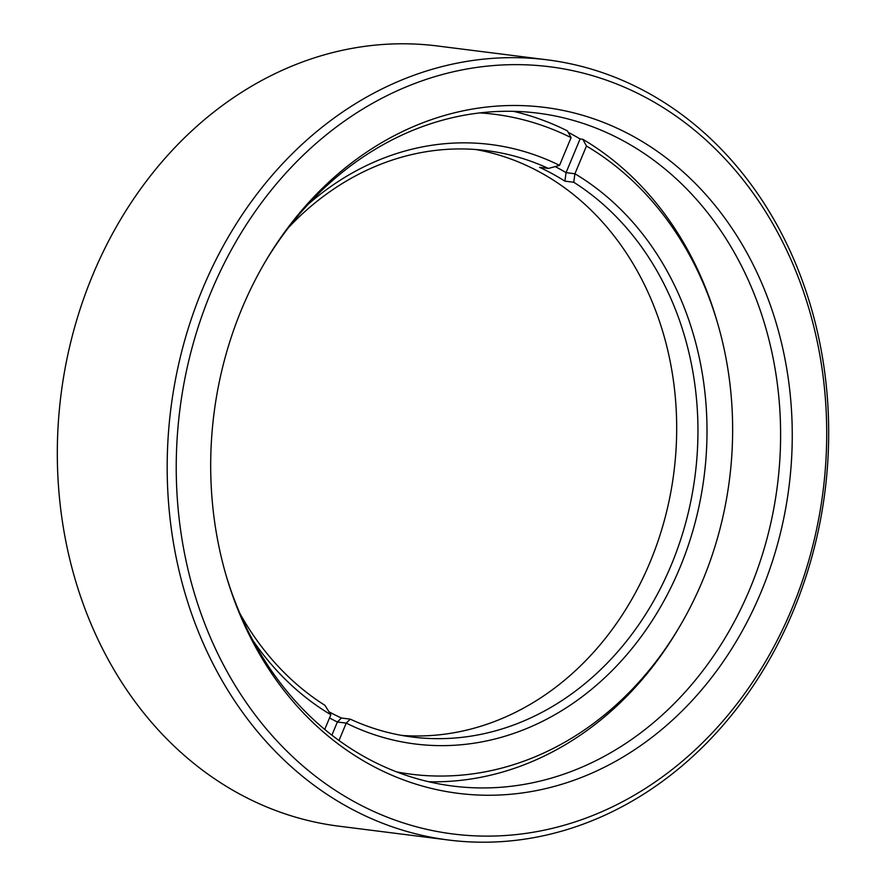 <?xml version="1.0" encoding="UTF-8"?>
<svg xmlns="http://www.w3.org/2000/svg" width="886" height="886" viewBox="0 0 886 886"><rect width="100%" height="100%" fill="white"/><g stroke="black" fill="none" stroke-linecap="round" stroke-linejoin="round"><path stroke-width="1.33" d="M225.764 574.239A339.139 284.328 97.2 0 0 366.915 758.128A339.139 284.328 97.2 0 0 452.879 786.07A339.139 284.328 97.2 0 0 750.065 588.492A339.139 284.328 97.2 0 0 623.766 141.084A339.139 284.328 97.2 0 0 537.791 113.142A339.139 284.328 97.2 0 0 265.18 261.902M370.57 764.862A345.684 289.822 -82.8 0 1 226.218 575.822A345.684 289.822 -82.8 0 1 266.01 260.484A345.684 289.822 -82.8 0 1 632.382 135.89A345.684 289.822 -82.8 0 1 761.118 591.948A345.684 289.822 -82.8 0 1 370.57 764.862M355.053 802.129A386.65 324.165 97.2 0 0 791.885 608.726A386.65 324.165 97.2 0 0 647.887 98.634A386.65 324.165 97.2 0 0 211.056 292.037A386.65 324.165 97.2 0 0 355.053 802.129M793.269 610.963A393.196 329.658 -82.8 0 1 448.704 840.039A393.196 329.658 -82.8 0 1 349.029 807.644A393.196 329.658 -82.8 0 1 202.595 288.902A393.196 329.658 -82.8 0 1 547.16 59.827A393.196 329.658 -82.8 0 1 646.835 92.222A393.196 329.658 -82.8 0 1 793.269 610.963M547.16 59.827L437.296 45.961A393.196 329.658 97.2 0 0 92.731 275.037A393.196 329.658 97.2 0 0 239.165 793.778A393.196 329.658 97.2 0 0 338.84 826.173L448.704 840.039M537.171 170.843A309.646 259.609 97.2 0 0 536.551 170.4M475.682 149.501A295.559 247.792 -82.8 0 1 650.069 562.156A295.559 247.792 -82.8 0 1 401.746 735.413M239.94 613.511A295.559 247.792 97.2 0 0 324.929 705.334L330.855 714.736A302.104 253.285 -82.8 0 1 253.086 640.733M396.662 771.905A332.582 278.835 97.2 0 0 679.795 626.302A332.582 278.835 97.2 0 0 702.687 580.452A332.582 278.835 97.2 0 0 717.904 324.265A332.582 278.835 97.2 0 0 586.466 146.024L582.811 139.279A339.139 284.328 -82.8 0 1 716.995 321.131L717.904 324.265M328.994 711.801A295.559 247.792 97.2 0 0 341.409 718.025L350.269 719.144A295.559 247.792 97.2 0 0 412.333 737.03A295.559 247.792 97.2 0 0 671.333 564.836A295.559 247.792 97.2 0 0 573.751 182.261L564.891 181.143A295.559 247.792 97.2 0 0 539.552 167.332L548.412 168.451A295.559 247.792 97.2 0 0 486.348 150.576A295.559 247.792 97.2 0 0 288.659 227.392M679.795 626.302L678.133 629.115A339.139 284.328 -82.8 0 1 428.746 781.751M513.348 111.326A339.139 284.328 -82.8 0 1 567.428 130.895L571.082 137.64A332.582 278.835 97.2 0 0 479.813 112.899M568.214 132.346A339.139 284.328 -82.8 0 1 580.086 138.936L582.811 139.279M555.212 166.568A302.104 253.285 -82.8 0 1 566.054 172.637L574.914 173.767L586.466 146.024M573.751 182.261L574.914 173.756A302.104 253.285 -82.8 0 1 679.795 567.97A302.104 253.285 -82.8 0 1 346.238 723.12L339.006 740.497M324.741 729.422L330.855 714.736M308.162 204.278A302.104 253.285 -82.8 0 1 559.531 165.372L571.082 137.64M559.531 165.372L548.412 168.451M564.891 181.143L566.054 172.648L580.086 138.936M350.269 719.144L346.238 723.12L337.378 722.001L331.896 735.17M341.409 718.025L337.378 722.001A302.104 253.285 -82.8 0 1 329.526 717.915"/></g></svg>

